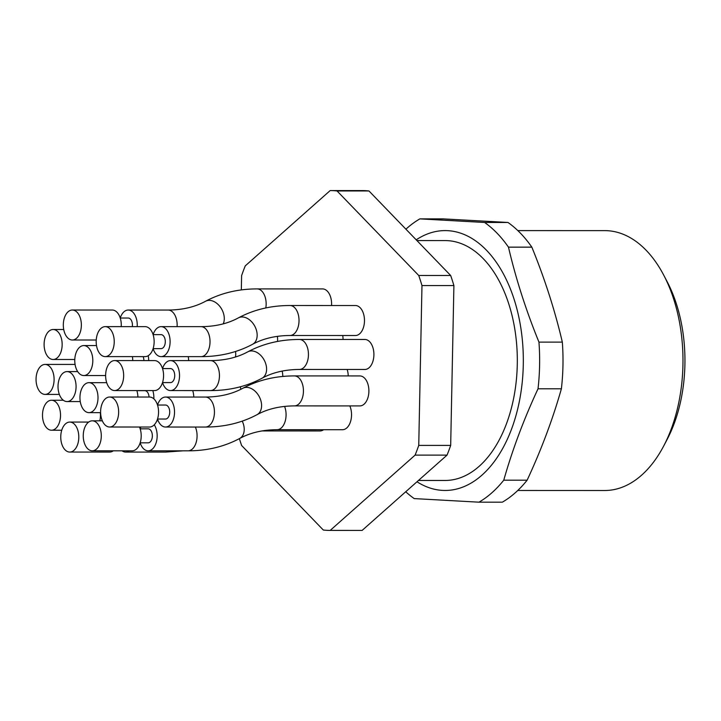 <?xml version="1.0" encoding="UTF-8"?>
<svg xmlns="http://www.w3.org/2000/svg" width="721" height="721" viewBox="0 0 721 721"><rect width="100%" height="100%" fill="white"/><g stroke="black" fill="none" stroke-linecap="round" stroke-linejoin="round"><path stroke-width="1.08" d="M416.918 240.571L445.163 240.58A119.947 72.181 90 0 1 508.819 304.046A119.947 72.181 90 0 1 445.1 480.465L418.459 480.465M538.019 388.799A149.932 90.233 -90 0 0 538.957 342.115L562.335 342.124A149.932 90.233 90 0 1 561.389 388.799C552.728 419.262 541.309 449.724 527.132 480.186A149.932 90.233 90 0 1 502.33 502.177L478.96 502.177A149.932 90.233 -90 0 0 503.754 480.186C512.424 449.724 523.843 419.262 538.019 388.799L561.389 388.799M508.467 247.15A149.932 90.233 -90 0 0 484.611 222.465L507.99 222.465A149.932 90.233 90 0 1 531.846 247.15L508.467 247.15C515.875 278.802 526.042 310.463 538.957 342.115M527.132 480.186L503.754 480.186M405.734 491.74A149.932 90.233 -90 0 0 414.205 498.59L478.96 502.177M507.99 222.465L443.235 218.887L419.865 218.878A149.932 90.233 -90 0 0 405.914 229.188M419.865 218.878L484.611 222.465M562.335 342.124C554.927 310.472 544.761 278.811 531.846 247.15M416.197 239.823A129.942 78.201 90 0 1 513.271 296.755A129.942 78.201 90 0 1 492.236 464.225A129.942 78.201 90 0 1 416.99 481.772M517.768 490.478L604.748 490.505A129.942 78.201 -90 0 0 641.591 475.193A129.942 78.201 -90 0 0 663.69 446.002A129.942 78.201 -90 0 0 663.735 275.161A129.942 78.201 -90 0 0 604.82 230.63L517.831 230.603M663.69 446.002L667.141 439.431A119.947 72.181 -90 0 0 667.177 281.731L663.735 275.161M53.039 372.351A14.997 9.022 90 0 1 45.072 394.405A14.997 9.022 90 0 1 36.05 379.408A14.997 9.022 90 0 1 45.081 364.42A14.997 9.022 90 0 1 53.039 372.351M96.938 390.593A14.997 9.022 90 0 1 88.971 412.646A14.997 9.022 90 0 1 79.95 397.65A14.997 9.022 90 0 1 88.98 382.662A14.997 9.022 90 0 1 96.938 390.593M80.301 317.961A14.997 9.022 90 0 1 72.334 340.006A14.997 9.022 90 0 1 63.313 325.018A14.997 9.022 90 0 1 72.343 310.021A14.997 9.022 90 0 1 80.301 317.961M100.228 428.761A14.997 9.022 90 0 1 92.27 450.814A14.997 9.022 90 0 1 83.248 435.817A14.997 9.022 90 0 1 92.27 420.83A14.997 9.022 90 0 1 100.228 428.761M75.011 379.516A14.997 9.022 90 0 1 67.044 401.57A14.997 9.022 90 0 1 58.022 386.573A14.997 9.022 90 0 1 67.053 371.585A14.997 9.022 90 0 1 75.011 379.516M59.473 408.176A14.997 9.022 90 0 1 51.515 430.221A14.997 9.022 90 0 1 42.494 415.233A14.997 9.022 90 0 1 51.515 400.236A14.997 9.022 90 0 1 59.473 408.176M122.597 368.512A14.997 9.022 90 0 1 114.63 390.566A14.997 9.022 90 0 1 105.617 375.569A14.997 9.022 90 0 1 114.639 360.572A14.997 9.022 90 0 1 122.597 368.512M61.096 337.437A14.997 9.022 90 0 1 53.129 359.491A14.997 9.022 90 0 1 44.107 344.494A14.997 9.022 90 0 1 53.138 329.506A14.997 9.022 90 0 1 61.096 337.437M117.586 404.959A14.997 9.022 90 0 1 109.628 427.012A14.997 9.022 90 0 1 100.607 412.024A14.997 9.022 90 0 1 109.637 397.028A14.997 9.022 90 0 1 117.586 404.959M77.742 430.004A14.997 9.022 90 0 1 69.775 452.058A14.997 9.022 90 0 1 60.753 437.061A14.997 9.022 90 0 1 69.784 422.064A14.997 9.022 90 0 1 77.742 430.004M113.17 334.562A14.997 9.022 90 0 1 105.212 356.616A14.997 9.022 90 0 1 96.19 341.619A14.997 9.022 90 0 1 105.212 326.631A14.997 9.022 90 0 1 113.17 334.562M91.747 353.497A14.997 9.022 90 0 1 83.789 375.551A14.997 9.022 90 0 1 74.768 360.554A14.997 9.022 90 0 1 83.789 345.566A14.997 9.022 90 0 1 91.747 353.497M136.837 390.566A14.997 9.022 90 0 1 136.846 390.602A14.997 9.022 90 0 1 137.9 397.037M72.343 310.021L112.26 310.03A14.997 9.022 90 0 1 120.218 317.97A14.997 9.022 90 0 1 121.227 326.631M139.486 427.021A14.997 9.022 90 0 1 140.144 428.77A14.997 9.022 90 0 1 132.177 450.823L92.27 450.814M100.318 412.646A14.997 9.022 90 0 1 99.804 420.83M114.639 360.572L154.555 360.59A14.997 9.022 90 0 1 162.513 368.521A14.997 9.022 90 0 1 154.546 390.575L114.63 390.566M109.637 397.028L149.544 397.037A14.997 9.022 90 0 1 157.502 404.977A14.997 9.022 90 0 1 149.535 427.021L109.628 427.012M113.296 450.814A14.997 9.022 90 0 1 109.691 452.067L69.775 452.058M105.212 326.631L145.128 326.64A14.997 9.022 90 0 1 153.086 334.571A14.997 9.022 90 0 1 145.119 356.625L105.212 356.616M132.412 356.625A14.997 9.022 90 0 1 132.727 360.581M136.909 390.566A14.997 9.022 -90 0 0 136.873 390.665L144.858 390.674A6.994 4.209 90 0 1 148.571 394.369A6.994 4.209 90 0 1 149.049 397.037M137.188 326.64A14.997 9.022 -90 0 0 136.179 317.97A14.997 9.022 -90 0 0 128.221 310.039A14.997 9.022 -90 0 0 120.236 318.033L128.221 318.033A6.994 4.209 90 0 1 131.934 321.737A6.994 4.209 90 0 1 132.313 326.64M140.162 428.833L148.147 428.833A6.994 4.209 90 0 1 151.861 432.537A6.994 4.209 90 0 1 148.147 442.829L140.162 442.829A14.997 9.022 -90 0 0 148.147 450.823A14.997 9.022 -90 0 0 156.106 428.77A14.997 9.022 -90 0 0 154.267 424.804M174.23 372.288A6.994 4.209 90 0 1 170.516 382.581L162.531 382.581A14.997 9.022 -90 0 0 170.516 390.575A14.997 9.022 -90 0 0 178.475 368.521A14.997 9.022 -90 0 0 170.516 360.59A14.997 9.022 -90 0 0 162.54 368.584L170.516 368.584A6.994 4.209 90 0 1 174.23 372.288M169.219 408.744A6.994 4.209 90 0 1 165.506 419.036L157.52 419.027A14.997 9.022 -90 0 0 165.506 427.03A14.997 9.022 -90 0 0 173.473 404.977A14.997 9.022 -90 0 0 165.515 397.046A14.997 9.022 -90 0 0 157.529 405.04L165.506 405.04A6.994 4.209 90 0 1 169.219 408.744M164.803 338.338A6.994 4.209 90 0 1 161.089 348.631L153.104 348.631A14.997 9.022 -90 0 0 161.089 356.625A14.997 9.022 -90 0 0 169.047 334.58A14.997 9.022 -90 0 0 161.098 326.64A14.997 9.022 -90 0 0 153.113 334.634L161.089 334.643A6.994 4.209 90 0 1 164.803 338.338M143.146 356.625A6.994 4.209 90 0 1 143.38 357.274A6.994 4.209 90 0 1 143.876 360.581M153.843 398.857A14.997 9.022 -90 0 0 152.816 390.611A14.997 9.022 -90 0 0 152.807 390.575M140.847 427.021A14.997 9.022 -90 0 0 140.171 428.833M122.047 450.823A14.997 9.022 -90 0 0 125.652 452.067A14.997 9.022 -90 0 0 129.257 450.823M148.688 360.581A14.997 9.022 -90 0 0 148.211 355.723M348.234 375.929A14.997 9.022 -90 0 0 347.18 369.494A14.997 9.022 -90 0 0 347.171 369.458M331.552 305.524A14.997 9.022 -90 0 0 330.542 296.854A14.997 9.022 -90 0 0 322.593 288.923L257.136 288.905A14.997 9.022 90 0 1 265.085 296.845A14.997 9.022 90 0 1 265.815 307.948M349.82 405.914A14.997 9.022 90 0 1 350.478 407.662A14.997 9.022 90 0 1 342.511 429.716L277.053 429.698C262.741 429.779 250.286 432.708 239.678 438.467C224.231 446.705 207.017 450.832 188.055 450.832L148.147 450.823M299.422 369.449A14.997 9.022 90 0 0 307.389 347.396A14.997 9.022 90 0 0 299.431 339.465L364.889 339.474A14.997 9.022 90 0 1 372.847 347.414A14.997 9.022 90 0 1 364.88 369.467L299.422 369.449C285.11 369.531 272.646 372.451 262.047 378.219C246.6 386.456 229.386 390.584 210.424 390.584L170.516 390.575M294.411 405.896A14.997 9.022 90 0 0 302.378 383.851A14.997 9.022 90 0 0 294.42 375.911L359.878 375.929A14.997 9.022 90 0 1 367.836 383.86A14.997 9.022 90 0 1 359.869 405.914L294.411 405.896C280.099 405.986 267.644 408.906 257.036 414.674C241.589 422.912 224.384 427.03 205.413 427.039L165.506 427.03M323.63 429.707A14.997 9.022 90 0 1 320.025 430.96L261.939 430.942M289.995 335.499A14.997 9.022 90 0 0 297.962 313.446A14.997 9.022 90 0 0 290.004 305.515L355.462 305.533A14.997 9.022 90 0 1 363.42 313.464A14.997 9.022 90 0 1 355.453 335.517L289.995 335.499C275.683 335.58 263.228 338.51 252.62 344.268C237.173 352.515 219.959 356.634 200.997 356.643L161.089 356.625M342.736 335.517A14.997 9.022 90 0 1 343.061 339.474M239.363 438.638A169.922 102.265 90 0 0 241.625 445.506L323.314 530.034A169.922 102.265 90 0 0 330.137 530.413A169.922 102.265 90 0 0 330.191 530.413L415.107 455.113A169.922 102.265 90 0 0 418.748 445.407L421.974 285.57L453.906 285.579A169.922 102.265 90 0 0 450.67 275.494L368.981 190.966L337.049 190.957L418.739 275.485A169.922 102.265 90 0 1 421.974 285.57M241.328 289.923L241.616 275.584A169.922 102.265 90 0 1 245.257 265.878L330.173 190.578A169.922 102.265 90 0 1 330.227 190.578A169.922 102.265 90 0 1 337.049 190.957M418.739 275.485L450.67 275.494M330.272 190.578L362.104 190.587A169.922 102.265 90 0 1 362.158 190.587A169.922 102.265 90 0 1 368.981 190.966M330.191 530.413L362.122 530.422A169.922 102.265 90 0 1 362.068 530.422A169.922 102.265 90 0 1 362.023 530.422M362.122 530.422L447.038 455.122L415.107 455.113M418.748 445.407L450.679 445.416A169.922 102.265 90 0 1 447.038 455.122M450.679 445.416L453.906 285.579M192.714 390.584A14.997 9.022 90 0 1 192.723 390.62A14.997 9.022 90 0 1 193.778 397.055M257.136 288.905C238.164 288.914 220.959 293.032 205.512 301.279C194.904 307.038 182.449 309.967 168.137 310.048A14.997 9.022 90 0 1 176.095 317.979A14.997 9.022 90 0 1 177.105 326.649M195.364 427.039A14.997 9.022 90 0 1 196.022 428.788A14.997 9.022 90 0 1 188.055 450.832M299.431 339.465C280.469 339.465 263.255 343.593 247.808 351.83C237.2 357.589 224.745 360.518 210.433 360.599A14.997 9.022 90 0 1 218.391 368.53A14.997 9.022 90 0 1 210.424 390.584M294.42 375.911C275.458 375.92 258.253 380.039 242.797 388.286C232.198 394.045 219.734 396.965 205.422 397.055A14.997 9.022 90 0 1 213.38 404.986A14.997 9.022 90 0 1 205.413 427.039M169.174 450.832A14.997 9.022 90 0 1 165.569 452.076L125.652 452.067M290.004 305.515C271.042 305.515 253.828 309.642 238.381 317.88C227.782 323.648 215.318 326.568 201.006 326.649A14.997 9.022 90 0 1 208.964 334.589A14.997 9.022 90 0 1 200.997 356.643M188.289 356.634A14.997 9.022 90 0 1 188.605 360.59M240.345 386.789A14.997 10.5 61.6 0 1 240.814 389.313M205.512 301.279A14.997 10.5 61.6 0 1 220.59 307.407A14.997 10.5 61.6 0 1 223.222 323.855M242.229 421.136A14.997 10.5 61.6 0 1 239.678 438.467M247.808 351.83A14.997 10.5 61.6 0 1 262.886 357.967A14.997 10.5 61.6 0 1 262.047 378.219M242.797 388.286A14.997 10.5 61.6 0 1 257.884 394.414A14.997 10.5 61.6 0 1 257.036 414.674M238.381 317.88A14.997 10.5 61.6 0 1 253.459 324.017A14.997 10.5 61.6 0 1 252.62 344.268M235.533 351.497A14.997 10.5 61.6 0 1 235.452 356.994M282.172 371.09A14.997 9.022 90 0 1 282.785 376.452M284.579 406.41A14.997 9.022 90 0 1 285.02 407.644A14.997 9.022 90 0 1 277.053 429.698M277.405 336.356A14.997 9.022 90 0 1 277.522 341.448M75.074 364.429L45.081 364.42M59.347 394.405L45.072 394.405M106.69 382.662L88.98 382.662M100.616 412.646L88.971 412.646M96.244 340.015L72.334 340.006M102.328 420.83L92.27 420.83M77.679 371.585L67.053 371.585M80.265 401.57L67.044 401.57M63.331 400.245L51.515 400.236M61.754 430.23L51.515 430.221M63.727 329.506L53.138 329.506M74.786 359.5L53.129 359.491M88.665 422.073L69.784 422.064M96.506 345.566L83.789 345.566M105.617 375.551L83.789 375.551M168.137 310.048L128.221 310.039M158.205 420.839L156.845 420.839M210.433 360.599L170.516 360.59M205.422 397.055L165.515 397.046M201.006 326.649L161.098 326.64M183.035 450.832L165.569 452.076M330.227 190.578L362.158 190.587M330.137 530.413L362.068 530.422"/></g></svg>
